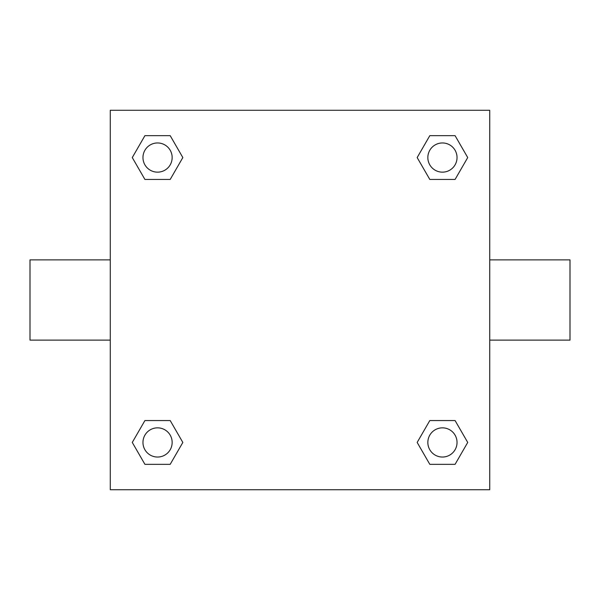 <?xml version="1.0" encoding="UTF-8"?>
<svg xmlns="http://www.w3.org/2000/svg" width="600" height="600" viewBox="0 0 600 600"><rect width="100%" height="100%" fill="white"/><g stroke="black" fill="none" stroke-linecap="round" stroke-linejoin="round"><path stroke-width="0.9" d="M170.197 179.445L144.915 179.445L132.278 157.56L144.915 135.667L170.197 135.667L182.835 157.56L170.197 179.445L144.915 179.445L163.072 179.445M163.072 420.555L170.197 420.555L182.835 442.44L170.197 464.332L144.915 464.332L132.278 442.44L144.915 420.555L170.197 420.555M436.928 179.445L429.803 179.445L417.165 157.56L429.803 135.667L455.085 135.667L467.722 157.56L455.085 179.445L429.803 179.445M429.803 420.555L455.085 420.555L467.722 442.44L455.085 464.332L429.803 464.332L417.165 442.44L429.803 420.555L455.085 420.555L436.928 420.555M489.728 340.132L570 340.132L570 259.868L489.728 259.868M110.273 259.868L30 259.868L30 340.132L110.273 340.132M110.273 110.273L489.728 110.273L489.728 489.728L110.273 489.728L110.273 110.273M455.085 464.332L429.803 464.332L455.085 464.332M457.035 442.44A14.595 14.595 0 0 0 435.143 429.803A14.595 14.595 0 0 0 435.143 455.085A14.595 14.595 0 0 0 457.035 442.44M170.197 464.332L144.915 464.332L170.197 464.332M172.155 442.44A14.595 14.595 0 0 0 150.262 429.803A14.595 14.595 0 0 0 150.262 455.085A14.595 14.595 0 0 0 172.155 442.44M429.803 135.667L455.085 135.667L429.803 135.667M457.035 157.56A14.595 14.595 0 0 0 435.143 144.915A14.595 14.595 0 0 0 435.143 170.197A14.595 14.595 0 0 0 457.035 157.56M144.915 135.667L170.197 135.667L144.915 135.667M172.155 157.56A14.595 14.595 0 0 0 150.262 144.915A14.595 14.595 0 0 0 150.262 170.197A14.595 14.595 0 0 0 172.155 157.56"/></g></svg>
